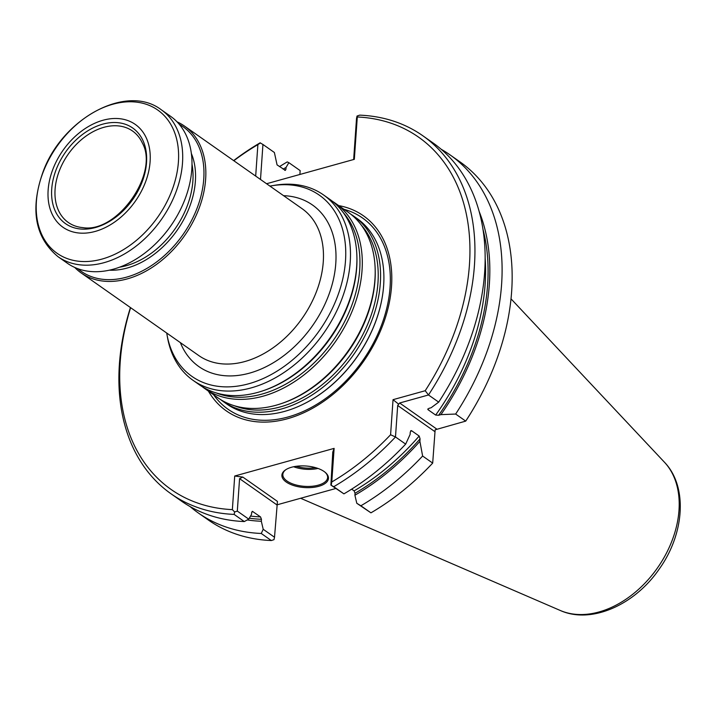 <?xml version="1.0" encoding="UTF-8"?>
<svg xmlns="http://www.w3.org/2000/svg" width="716" height="716" viewBox="0 0 716 716"><rect width="100%" height="100%" fill="white"/><g stroke="black" fill="none" stroke-linecap="round" stroke-linejoin="round"><path stroke-width="1.07" d="M350.786 214.209A113.352 79.736 125.1 0 1 353.534 216.017A113.352 79.736 125.1 0 1 353.623 354.599A113.352 79.736 125.1 0 1 223.222 401.533A113.352 79.736 125.1 0 1 220.591 399.564M223.222 401.533L226.542 403.869A113.352 79.736 -54.9 0 0 298.849 406.267A113.352 79.736 -54.9 0 0 383.642 285.55A113.352 79.736 -54.9 0 0 383.642 285.541A113.352 79.736 -54.9 0 0 356.854 218.353L353.534 216.017M269.932 186.097A110.765 77.91 125.1 0 1 271.489 185.82A110.765 77.91 125.1 0 1 345.604 259.076A110.765 77.91 125.1 0 1 261.045 379.462A110.765 77.91 125.1 0 1 166.98 334.596A110.765 77.91 125.1 0 1 166.721 333.038M271.489 185.82L274.47 185.319A113.352 79.736 125.1 0 1 323.426 194.868A113.352 79.736 125.1 0 1 323.516 333.459A113.352 79.736 125.1 0 1 193.114 380.384A113.352 79.736 125.1 0 1 167.517 337.567L166.98 334.596M177.031 121.827A89.786 63.151 125.1 0 1 184.415 126.025A89.786 63.151 125.1 0 1 184.486 235.797A89.786 63.151 125.1 0 1 81.194 272.966A89.786 63.151 125.1 0 1 74.741 267.444M332.51 201.366A113.352 79.736 125.1 0 1 335.249 203.174L348.155 212.24A113.352 79.736 125.1 0 1 375.184 269.869A113.352 79.736 125.1 0 1 281.227 403.636A113.352 79.736 125.1 0 1 217.843 397.756L204.946 388.69A113.352 79.736 125.1 0 1 202.306 386.73M335.249 203.174A113.352 79.736 125.1 0 1 335.339 341.765A113.352 79.736 125.1 0 1 204.946 388.69M323.426 194.868L329.879 199.397A113.352 79.736 125.1 0 1 356.908 257.035A113.352 79.736 125.1 0 1 262.951 390.793A113.352 79.736 125.1 0 1 199.567 384.913L193.114 380.384M51.722 189.015A58.435 41.107 125.1 0 1 125.944 124.486A58.435 41.107 125.1 0 1 119.688 214.003A58.435 41.107 125.1 0 1 51.722 189.015M48.142 190.009A62.847 44.204 125.1 0 1 127.976 120.61A62.847 44.204 125.1 0 1 121.237 216.885A62.847 44.204 125.1 0 1 48.142 190.009M58.068 256.722L67.358 263.246A89.786 63.151 -54.9 0 0 162.675 236.271A89.786 63.151 -54.9 0 0 177.532 215.122A89.786 63.151 -54.9 0 0 191.79 169.522A89.786 63.151 -54.9 0 0 170.569 116.305L161.279 109.781C126.598 83.11 61.952 118.668 42.888 172.296C29.929 209.43 34.986 237.578 58.068 256.722A89.786 63.151 -54.9 0 0 135.055 246.93A89.786 63.151 -54.9 0 0 182.499 162.997A89.786 63.151 -54.9 0 0 161.279 109.781M162.675 236.271L162.845 236.083A87.987 61.889 -54.9 0 0 177.407 215.346L177.532 215.122M179.251 124.298A88.435 62.211 125.1 0 1 182.92 234.705A88.435 62.211 125.1 0 1 77.82 268.697M55.087 189.346A55.884 39.308 125.1 0 1 84.721 137.033A55.884 39.308 125.1 0 1 132.693 131.126A55.884 39.308 125.1 0 1 142.296 142.923C159.543 173.218 117.156 233.559 82.805 227.616A55.884 39.308 125.1 0 1 68.45 222.578A55.884 39.308 125.1 0 1 55.087 189.346M208.401 391.124A119.223 83.862 -54.9 0 0 313.85 407.565A119.223 83.862 -54.9 0 0 391.527 286.418A119.223 83.862 -54.9 0 0 338.713 205.608M315.568 467.664A21.552 9.97 4 0 1 296.147 466.304M318.002 468.452A22.447 10.382 4 0 1 293.623 466.743M198.269 512.933A218.854 153.94 125.1 0 0 261.259 533.474L271.319 540.544A218.854 153.94 125.1 0 1 208.329 519.995L198.269 512.933A218.854 153.94 125.1 0 1 190.08 506.57M279.517 166.613A218.854 153.94 125.1 0 1 287.241 161.914L288.852 162.666L286.06 167.428L285.926 169.379A206.056 144.936 -54.9 0 0 284.583 170.175M353.65 159.516L356.523 118.444L357.033 116.037L359.718 115.142A218.854 153.94 125.1 0 1 422.709 135.682L432.903 142.842A218.854 153.94 125.1 0 1 438.693 402.132L431.113 407.753L428.848 408.389L427.962 409.65L435.668 415.065L438.64 415.262A206.056 144.936 -54.9 0 0 482.906 229.004M427.801 408.97L427.962 409.65A204.266 143.674 125.1 0 0 428.875 408.38M479.093 211.301A208.177 146.431 125.1 0 1 440.913 414.636L438.64 415.262M441.092 149.205A218.854 153.94 125.1 0 1 449.863 154.754A218.854 153.94 125.1 0 1 455.653 414.045L440.913 414.636M449.863 154.754L459.923 161.825A218.854 153.94 125.1 0 1 476.892 402.687A218.854 153.94 125.1 0 1 465.713 421.115L466.59 419.8A215.256 151.416 125.1 0 0 476.641 403.144L476.892 402.687M455.653 414.045L465.713 421.115L435.14 429.806L432.688 463.1A218.854 153.94 125.1 0 1 370.942 512.835L356.792 503.276L354.903 495.221L355.038 493.27A206.056 144.936 -54.9 0 0 420.068 438.881L419.173 436.035L411.467 430.629L410.689 430.728M420.068 438.881L419.898 441.351L422.628 456.029A218.854 153.94 125.1 0 1 360.882 505.773L370.942 512.835M422.628 456.029L432.688 463.1M422.709 135.682A218.854 153.94 125.1 0 1 428.499 394.972L399.644 403.001L397.684 405.489L395.483 436.966L405.668 444.117L410.107 434.469L410.277 431.999L411.467 430.629A204.266 143.674 125.1 0 1 410.277 431.999M351.654 489.153L354.107 490.881L355.038 493.27M419.898 441.351A208.177 146.431 125.1 0 1 354.903 495.221M356.792 503.276L360.882 505.773M405.668 444.117A218.854 153.94 125.1 0 1 343.922 493.861L330.882 485.081L332.779 452.073L334.121 448.377L331.768 481.984A215.256 151.416 125.1 0 0 390.587 434.746L393.039 399.671L425.206 390.73A215.256 151.416 125.1 0 0 357.293 116.976L354.33 159.328L266.567 183.735M261.259 533.474L263.211 529.294L274.514 537.233L274.004 539.649L271.319 540.544M325.055 472.229A22.447 10.382 4 0 1 327.624 477.545A22.447 10.382 4 0 1 311.737 486.298A22.447 10.382 4 0 1 287.026 481.045A22.447 10.382 4 0 1 282.838 474.413A22.447 10.382 4 0 1 286.114 469.508M252.417 511.349L260.526 516.907L261.456 519.288L261.322 521.248A208.177 146.431 125.1 0 1 247.262 519.941M334.121 448.377L234.714 476.015L242.84 477.089L239.574 478.655L237.309 511.099L234.633 511.994L234.114 514.401L244.299 521.561L248.738 519.127L251.531 514.365L251.665 512.414L252.829 511.493A204.266 143.674 125.1 0 1 252.104 511.457M285.46 170.363L277.065 164.895L274.38 152.499L262.942 144.471L260.499 179.465M284.762 170.301L285.926 169.379M283.133 169.155A208.177 146.431 125.1 0 1 286.06 167.428M261.322 521.248L263.211 529.294M299.888 174.471L300.156 170.605L288.852 162.666M244.299 521.561A218.854 153.94 125.1 0 1 181.309 501.012L171.124 493.861A218.854 153.94 125.1 0 1 130.428 307.549M425.206 390.73L428.499 394.972L438.693 402.132M390.587 434.746L395.483 436.966A218.854 153.94 125.1 0 1 333.737 486.701L343.922 493.861M333.737 486.701L330.882 485.081M276.779 504.896L335.759 488.5M274.514 537.233L277.441 501.388L242.84 477.089M286.239 482.038A23.342 10.803 4 0 1 285.702 469.768A23.342 10.803 4 0 1 325.431 472.542A23.342 10.803 4 0 1 317.734 486.576A23.342 10.803 4 0 1 286.239 482.038M237.309 511.099L248.738 519.127M234.114 514.401A218.854 153.94 125.1 0 1 171.124 493.861M233.64 160.608A218.854 153.94 125.1 0 1 260.096 142.842L262.942 144.471M357.293 116.976L357.033 116.037M393.039 399.671L398.696 404.209M331.231 485.126L331.768 481.984M234.633 511.994L232.36 509.631L234.714 476.015M232.36 509.631A215.256 151.416 125.1 0 1 130.607 307.674M233.828 160.733A215.256 151.416 125.1 0 1 257.885 144.623L260.445 142.896M255.684 176.091L257.885 144.623M184.415 126.025L302.045 208.651A89.786 63.151 125.1 0 1 302.116 318.423A89.786 63.151 125.1 0 1 198.824 355.592L81.194 272.966M283.581 195.683A98.763 69.47 125.1 0 1 312.507 325.726A98.763 69.47 125.1 0 1 180.369 342.633M361.303 225.119A111.92 78.724 125.1 0 1 351.61 353.185A111.92 78.724 125.1 0 1 234.427 405.757M375.184 269.869L375.211 271.149A111.92 78.724 125.1 0 1 282.444 403.224L281.227 403.636M343.027 212.285A111.92 78.724 125.1 0 1 333.325 340.351A111.92 78.724 125.1 0 1 216.143 392.923M356.908 257.035L356.935 258.315A111.92 78.724 125.1 0 1 264.168 390.381L262.951 390.793M178.409 161.914A87.54 61.576 -54.9 0 0 112.824 104.241A87.54 61.576 -54.9 0 0 36.409 201.402A87.54 61.576 -54.9 0 0 101.994 259.085A87.54 61.576 -54.9 0 0 178.409 161.914M191.995 164.161A76.317 53.682 125.1 0 1 119.644 267.166M191.351 153.466A78.116 54.944 125.1 0 1 176.977 230.525A78.116 54.944 125.1 0 1 109.36 270.192M343.949 209.287A116.905 82.233 125.1 0 1 390.068 287.232A116.905 82.233 125.1 0 1 317.072 404.164A116.905 82.233 125.1 0 1 213.645 394.802M383.633 285.693A112.976 79.467 125.1 0 1 383.615 285.836A112.976 79.467 125.1 0 1 299.109 406.151A112.976 79.467 125.1 0 1 298.975 406.205M560.252 610.471C591.416 624.513 635.029 604.671 659.364 568.862C684.398 533.885 688.031 486.576 664.412 462.187A91.558 64.404 125.1 0 1 657.422 568.003A91.558 64.404 125.1 0 1 560.252 610.471L300.622 498.264M435.668 415.065A204.266 143.674 -54.9 0 0 485.126 257.903M354.107 490.881A204.266 143.674 -54.9 0 0 419.173 436.035M250.537 516.066A204.266 143.674 -54.9 0 0 260.526 516.907M249.284 518.205A206.056 144.936 -54.9 0 0 261.456 519.288M399.644 403.001L436.85 429.135M397.684 405.489L434.889 431.632M239.574 478.655L276.788 504.798M664.412 462.187L511 298.832"/></g></svg>
